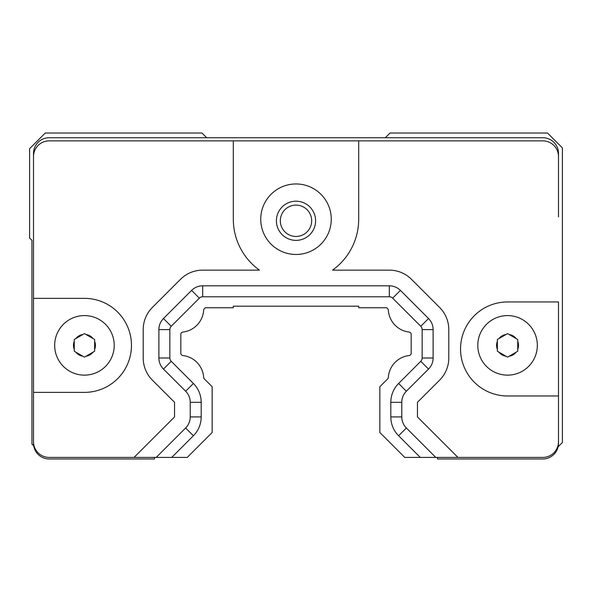 <?xml version="1.0" encoding="UTF-8"?>
<svg xmlns="http://www.w3.org/2000/svg" width="592" height="592" viewBox="0 0 592 592"><rect width="100%" height="100%" fill="white"/><g stroke="black" fill="none" stroke-linecap="round" stroke-linejoin="round"><path stroke-width="0.89" d="M315.588 220.779A19.588 19.588 0 0 0 286.202 203.818A19.588 19.588 0 0 0 286.202 237.747A19.588 19.588 0 0 0 315.588 220.779M311.673 220.779A15.673 15.673 0 0 1 288.163 234.351A15.673 15.673 0 0 1 288.163 207.207A15.673 15.673 0 0 1 311.673 220.779M331.261 219.218A35.261 35.261 0 0 1 278.373 249.75A35.261 35.261 0 0 1 278.373 188.678A35.261 35.261 0 0 1 331.261 219.218M158.885 357.99L158.885 329.603L169.852 329.603L169.852 357.99L158.885 357.99A15.673 15.673 0 0 0 163.473 369.068L185.636 391.231A15.673 15.673 0 0 1 190.224 402.308L190.224 416.916A15.673 15.673 0 0 1 185.636 427.994L156.221 457.409L134.058 457.409L174.551 416.916L174.551 402.308L152.388 380.153A31.339 31.339 0 0 1 143.212 357.99L143.212 329.603A31.339 31.339 0 0 1 152.388 307.44L180.508 279.32A31.339 31.339 0 0 1 202.671 270.144L259.459 270.144A62.685 62.685 0 0 1 233.315 219.218L233.315 140.859L358.685 140.859L358.685 219.218A62.685 62.685 0 0 1 332.541 270.144L389.329 270.144A31.339 31.339 0 0 1 411.492 279.32L439.612 307.44A31.339 31.339 0 0 1 448.788 329.603L448.788 357.99A31.339 31.339 0 0 1 439.612 380.153L417.449 402.308L417.449 416.916L457.942 457.409L420.268 457.409L398.608 435.749A26.64 26.64 0 0 1 390.809 416.916L390.809 402.308A26.64 26.64 0 0 1 398.608 383.475L420.771 361.312L428.527 369.068L406.364 391.231A15.673 15.673 0 0 0 401.776 402.308L401.776 416.916A15.673 15.673 0 0 0 406.364 427.994L435.779 457.409M158.885 329.603A15.673 15.673 0 0 1 163.473 318.518L191.593 290.406A15.673 15.673 0 0 1 202.671 285.818L389.329 285.818A15.673 15.673 0 0 1 400.407 290.406L428.527 318.518A15.673 15.673 0 0 1 433.115 329.603L433.115 357.99A15.673 15.673 0 0 1 428.527 369.068M233.315 140.859L49.188 140.859A15.673 15.673 0 0 0 33.515 156.532L33.515 298.353L84.449 298.353A47.012 47.012 0 0 1 131.461 345.365A47.012 47.012 0 0 1 84.449 392.378L33.515 392.378L33.515 441.736A15.673 15.673 0 0 0 49.188 457.409L134.058 457.409M156.221 457.409L187.25 457.409L212.165 432.493L212.165 386.731L204.336 378.91A2.353 2.353 0 0 1 203.655 377.393A23.502 23.502 0 0 0 182.898 355.548A2.353 2.353 0 0 1 180.819 353.209L180.819 334.376A2.353 2.353 0 0 1 182.898 332.045A2.353 2.353 0 0 0 180.819 334.376M33.515 441.736L33.515 443.304A15.673 15.673 0 0 0 49.188 458.978L154.497 458.978L154.497 457.409M437.503 457.409L437.503 458.978L542.812 458.978L437.503 458.978M457.942 457.409L542.812 457.409A15.673 15.673 0 0 0 558.485 441.736L558.485 443.304A15.673 15.673 0 0 1 542.812 458.978M182.898 332.045A23.502 23.502 0 0 0 203.655 310.193A2.353 2.353 0 0 1 204.336 308.684L205.269 307.751L233.315 307.751L233.315 306.182L358.685 306.182L358.685 307.751L386.731 307.751L387.664 308.684A2.353 2.353 0 0 1 388.345 310.193A23.502 23.502 0 0 0 409.102 332.045A2.353 2.353 0 0 1 411.181 334.376L411.181 353.209A2.353 2.353 0 0 1 409.102 355.548A2.353 2.353 0 0 0 411.181 353.209M409.102 355.548A23.502 23.502 0 0 0 388.345 377.393A2.353 2.353 0 0 1 387.664 378.91L379.835 386.731L379.835 432.493L404.75 457.409L420.268 457.409M191.593 290.406L199.349 298.161A4.699 4.699 0 0 1 202.671 296.784L389.329 296.784A4.699 4.699 0 0 1 392.651 298.161L400.407 290.406M199.349 298.161L171.229 326.281L163.473 318.518M169.852 329.603A4.699 4.699 0 0 1 171.229 326.281M163.473 369.068L171.229 361.312A4.699 4.699 0 0 1 169.852 357.99M171.229 361.312L193.392 383.475A26.64 26.64 0 0 1 201.191 402.308L201.191 416.916A26.64 26.64 0 0 1 193.392 435.749L171.732 457.409M182.898 355.548A2.353 2.353 0 0 1 180.819 353.209M203.655 310.193A2.353 2.353 0 0 1 204.336 308.684L205.269 307.751M233.315 306.182L358.685 306.182M411.181 334.376A2.353 2.353 0 0 0 409.102 332.045A23.502 23.502 0 0 1 388.345 310.193M388.345 377.393A2.353 2.353 0 0 1 387.664 378.91M433.115 357.99L422.148 357.99A4.699 4.699 0 0 1 420.771 361.312M422.148 357.99L422.148 329.603L433.115 329.603M428.527 318.518L420.771 326.281A4.699 4.699 0 0 1 422.148 329.603M420.771 326.281L392.651 298.161M517.741 339.482L517.741 351.241L516.172 352.151L507.551 357.124L497.369 351.241L497.369 339.482L507.551 333.599L517.741 339.482L517.741 341.288A10.967 10.967 0 0 1 517.741 349.435L517.741 351.241L516.172 352.151A10.967 10.967 0 0 1 509.12 356.221L507.551 357.124L505.982 356.221A10.967 10.967 0 0 1 498.938 352.151L497.369 351.241L497.369 349.435A10.967 10.967 0 0 1 497.369 341.288L497.369 339.482L498.938 338.58A10.967 10.967 0 0 1 505.982 334.502L507.551 333.599L509.12 334.502A10.967 10.967 0 0 1 516.172 338.58L517.741 339.482M537.329 345.365A29.778 29.778 0 0 1 507.551 375.136A29.778 29.778 0 0 1 477.781 345.365A29.778 29.778 0 0 1 507.551 315.588A29.778 29.778 0 0 1 537.329 345.365M94.631 339.482L94.631 351.241L86.018 356.221L84.449 357.124L74.259 351.241L74.259 339.482L84.449 333.599L94.631 339.482L94.631 341.288A10.967 10.967 0 0 1 94.631 349.435L94.631 351.241L93.062 352.151A10.967 10.967 0 0 1 86.018 356.221L84.449 357.124L82.88 356.221A10.967 10.967 0 0 1 75.828 352.151L74.259 351.241L74.259 349.435A10.967 10.967 0 0 1 74.259 341.288L74.259 339.482L75.828 338.58A10.967 10.967 0 0 1 82.88 334.502L84.449 333.599L86.018 334.502A10.967 10.967 0 0 1 93.062 338.58L94.631 339.482M114.219 345.365A29.778 29.778 0 0 1 84.449 375.136A29.778 29.778 0 0 1 54.671 345.365A29.778 29.778 0 0 1 84.449 315.588A29.778 29.778 0 0 1 114.219 345.365M558.485 441.736L558.485 395.981L507.551 395.981A47.012 47.012 0 0 1 460.539 348.969A47.012 47.012 0 0 1 507.551 301.957L558.485 301.957L558.485 443.304M558.485 216.864L558.485 156.532A15.673 15.673 0 0 0 542.812 140.859L358.685 140.859M33.515 443.304L33.515 216.864M33.515 156.532L33.515 153.395A15.673 15.673 0 0 1 49.188 137.729L542.812 137.729A15.673 15.673 0 0 1 558.485 153.395L558.485 156.532M33.515 177.689L33.515 153.395M558.485 153.395L558.485 177.689M206.675 137.729L201.976 133.022L45.273 133.022L29.6 148.696L29.6 238.021L31.953 240.367L31.953 444.089L33.729 445.865M558.078 446.842L562.4 442.52L562.4 147.911L547.511 133.022L390.024 133.022L385.325 137.729M202.671 285.818L202.671 296.784M185.636 391.231L193.392 383.475M190.224 402.308L201.191 402.308M190.224 416.916L201.191 416.916M185.636 427.994L193.392 435.749M406.364 427.994L398.608 435.749M401.776 416.916L390.809 416.916M401.776 402.308L390.809 402.308M406.364 391.231L398.608 383.475M389.329 285.818L389.329 296.784"/></g></svg>
